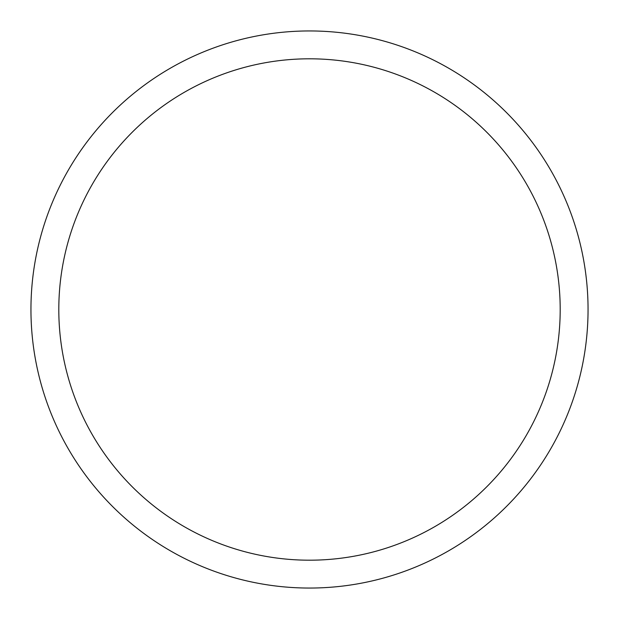 <?xml version="1.0" encoding="UTF-8"?>
<svg xmlns="http://www.w3.org/2000/svg" width="619" height="619" viewBox="0 0 619 619"><rect width="100%" height="100%" fill="white"/><g stroke="black" fill="none" stroke-linecap="round" stroke-linejoin="round"><path stroke-width="0.93" d="M30.95 309.5A278.55 278.55 0 0 0 309.5 588.05A278.55 278.55 0 0 0 588.05 309.5A278.55 278.55 0 0 0 309.5 30.95A278.55 278.55 0 0 0 30.95 309.5M560.195 309.5A250.695 250.695 0 0 1 309.5 560.195A250.695 250.695 0 0 1 58.805 309.5A250.695 250.695 0 0 1 309.5 58.805A250.695 250.695 0 0 1 560.195 309.5"/></g></svg>
